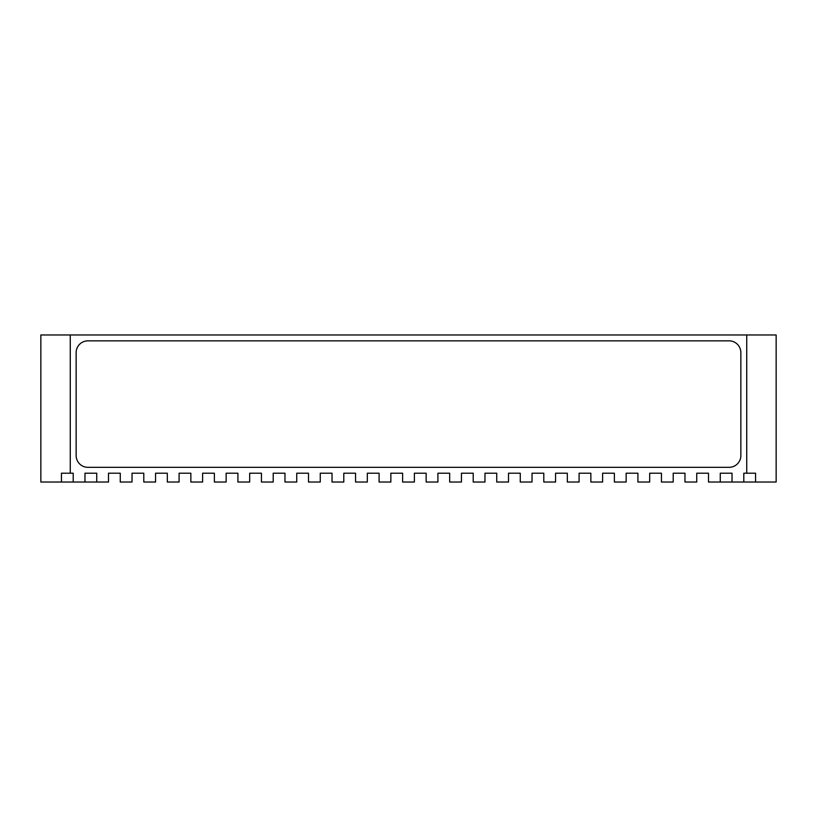 <?xml version="1.0" encoding="UTF-8"?>
<svg xmlns="http://www.w3.org/2000/svg" width="817" height="817" viewBox="0 0 817 817"><rect width="100%" height="100%" fill="white"/><g stroke="black" fill="none" stroke-linecap="round" stroke-linejoin="round"><path stroke-width="1.23" d="M746.738 473.206L755.562 473.206L755.562 482.03L743.797 482.03L743.797 473.206L746.738 473.206L746.738 334.97L776.15 334.97L776.15 482.03L755.562 482.03M732.032 482.03L732.032 473.206L720.267 473.206L720.267 482.03L743.797 482.03M96.733 482.03L96.733 473.206L84.968 473.206L84.968 482.03L108.498 482.03L108.498 473.206L120.262 473.206L120.262 482.03L132.027 482.03L132.027 473.206L143.792 473.206L143.792 482.03L155.557 482.03L155.557 473.206L167.322 473.206L167.322 482.03L179.086 482.03L179.086 473.206L190.851 473.206L190.851 482.03L202.616 482.03L202.616 473.206L214.381 473.206L214.381 482.03L226.146 482.03L226.146 473.206L237.91 473.206L237.91 482.03L249.675 482.03L249.675 473.206L261.44 473.206L261.44 482.03L273.205 482.03L273.205 473.206L284.97 473.206L284.97 482.03L296.734 482.03L296.734 473.206L308.499 473.206L308.499 482.03L320.264 482.03L320.264 473.206L332.029 473.206L332.029 482.03L343.794 482.03L343.794 473.206L355.558 473.206L355.558 482.03L367.323 482.03L367.323 473.206L379.088 473.206L379.088 482.03L390.853 482.03L390.853 473.206L402.618 473.206L402.618 482.03L414.382 482.03L414.382 473.206L426.147 473.206L426.147 482.03L437.912 482.03L437.912 473.206L449.677 473.206L449.677 482.03L461.442 482.03L461.442 473.206L473.206 473.206L473.206 482.03L484.971 482.03L484.971 473.206L496.736 473.206L496.736 482.03L508.501 482.03L508.501 473.206L520.266 473.206L520.266 482.03L532.03 482.03L532.03 473.206L543.795 473.206L543.795 482.03L555.56 482.03L555.56 473.206L567.325 473.206L567.325 482.03L579.09 482.03L579.09 473.206L590.854 473.206L590.854 482.03L602.619 482.03L602.619 473.206L614.384 473.206L614.384 482.03L626.149 482.03L626.149 473.206L637.914 473.206L637.914 482.03L649.678 482.03L649.678 473.206L661.443 473.206L661.443 482.03L673.208 482.03L673.208 473.206L684.973 473.206L684.973 482.03L696.738 482.03L696.738 473.206L708.502 473.206L708.502 482.03L720.267 482.03M76.144 352.617A11.765 11.765 0 0 1 87.909 340.852L729.091 340.852A11.765 11.765 0 0 1 740.856 352.617L740.856 455.559A11.765 11.765 0 0 1 729.091 467.324L87.909 467.324A11.765 11.765 0 0 1 76.144 455.559L76.144 352.617M61.438 482.03L73.203 482.03L73.203 473.206L61.438 473.206L61.438 482.03L40.85 482.03L40.85 334.97L746.738 334.97M73.203 482.03L84.968 482.03M70.262 334.97L70.262 473.206"/></g></svg>
